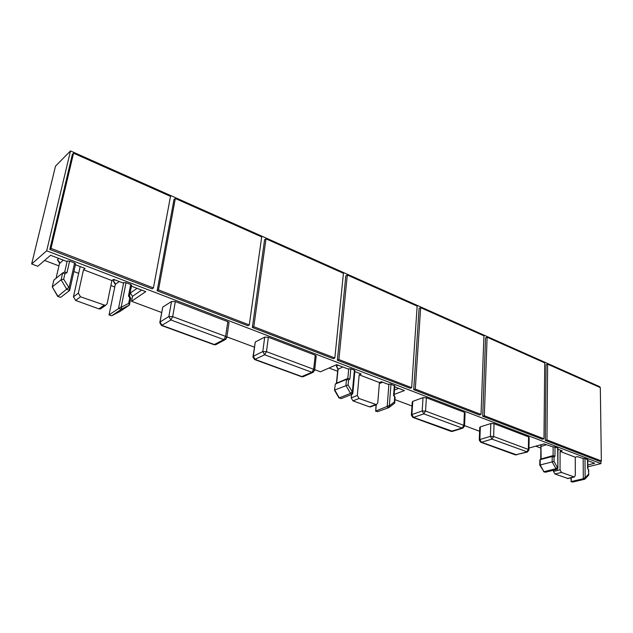 <?xml version="1.0" encoding="UTF-8"?>
<svg xmlns="http://www.w3.org/2000/svg" width="633" height="633" viewBox="0 0 633 633"><rect width="100%" height="100%" fill="white"/><g stroke="black" fill="none" stroke-linecap="round" stroke-linejoin="round"><path stroke-width="0.95" d="M528.571 436.905L494.041 423.675L493.645 436.493L528.365 449.462L528.571 436.905L529.148 437.561M479.276 439.88L479.735 427.473L480.344 426.832L479.869 439.524L481.412 442.245L516.852 454.913M527.526 451.994L491.96 439.12L490.401 436.374L490.82 423.564L480.344 426.832M490.82 423.564L494.041 423.675M464.408 412.328L426.373 397.753L425.566 411.07L463.839 425.36L464.408 412.328L465.089 413.12M411.387 414.868L412.241 402.042L412.771 401.362L411.901 414.544L413.531 417.408L452.674 431.326M463.182 427.987L462.137 428.058L423.849 413.847L422.195 410.952L423.026 397.643L412.771 401.362M423.026 397.643L426.373 397.753M226.171 338.94L224.992 339.739L223.813 339.628L170.894 319.989L168.853 316.54L171.519 301.506L162.736 307.116L160.046 321.999L162.064 325.402L214.595 344.621L216.708 344.21M171.519 301.506L175.341 301.585L172.698 316.635L225.609 336.392L227.825 321.691L175.341 301.585M227.825 321.691L229.051 322.569L228.956 323.178M159.904 322.102L162.736 307.116M62.889 272.855L64.701 272.016L67.209 261.041L66.726 261.445L50.577 255.273L37.814 266.271L31.65 263.969L46.676 250.803L600.962 463.609L600.923 461.038M67.209 261.041L69.606 261.081L66.971 272.712L64.922 273.662L63.656 279.208L69.068 287.675L74.607 262.996L69.606 261.081M74.607 262.996L75.525 264.238M129.361 305.051L121.188 309.339L118.537 308.366L123.688 282.65L123.174 283.022L113.56 279.343L111.906 280.561L83.493 269.729L85.091 268.463L75.406 264.76M123.688 282.65L126.038 282.698L130.722 284.494L131.545 285.602M130.129 292.802L132.503 296.339L131.537 301.276L145.709 291.639L131.435 286.179M131.537 301.276L161.644 312.512M226.899 336.883L254.316 347.121M314.72 369.68L320.417 371.808L336.724 364.655L348.134 369.015L350.84 368.817L349.875 379.072L348.554 380.022L348.087 384.911L352.367 391.914L354.385 370.17L350.84 368.817M354.385 370.17L354.907 370.827M388.923 384.128L390.972 384.191L389.35 405.524L375.749 411.015L377.624 411.695L389.058 407.517L387.167 406.829L388.923 384.128L388.298 384.373L381.43 381.746L379.428 382.538L359.18 374.823L361.158 373.992L354.836 371.579M390.972 384.191L394.802 386.059M394.177 394.422L404.447 390.545L394.747 386.834M394.945 399.645L411.972 406.006M464.535 425.637L479.592 431.255M546.287 444.762L540.875 446.51L540.732 459.044L553.092 455.594L554.951 456.179L554.065 457.081L552.198 456.496L540.234 459.637L540.178 464.97L554.033 461.441L557.333 467.336L555.972 468.697L543.953 471.704L545.424 472.242L557.451 469.243L555.972 468.697L552.158 461.876L552.198 456.496L553.092 455.594L553.139 446.961L544 443.891L528.974 448.045M553.139 446.961L554.999 447.033L554.951 456.179M557.451 469.243L557.879 468.317L557.641 448.045L554.999 447.033M583.175 458.45L585.003 458.521L585.137 477.567L583.31 478.714L571.235 481.555L572.651 482.061L584.718 479.236L583.31 478.714L583.175 458.45L577.375 456.646L575.255 457.192L560.094 451.408L562.207 450.846L557.958 449.224M585.003 458.521L587.812 459.811M587.851 464.931L594.664 463.253L587.82 460.642M587.867 466.806L600.962 463.609M313.699 371.975L311.911 372.315L264.681 354.789L262.79 351.544L264.713 337.128L255.273 342.002L253.319 356.268L255.186 359.473L302.131 376.651L303.753 376.437M264.713 337.128L268.368 337.223L266.461 351.647L313.675 369.284L315.234 355.176L268.368 337.223M315.234 355.176L316.184 356.379M253.026 356.474L255.273 342.002M535.755 446.17L540.851 448.093M560.094 451.408L560.039 469.828L561.487 472.424L574.337 477.013L575.31 475.43L575.255 457.192M337.603 367.908L336.345 365.977L338.077 368.984L336.669 383.084L335.348 384.025L334.501 390.229L338.956 397.896L341.266 398.576L338.987 397.912M329.065 368.018L337.618 371.255M359.18 374.823L357.313 395.467L359.061 398.505L376.453 404.653L377.766 402.976L379.428 382.538M59.391 262.038L57.397 259.617L59.557 263.225L56.06 278.322M44.571 260.448L58.94 265.884M73.895 271.533L78.666 273.337M110.886 285.523L114.747 286.986M115.087 283.244L113.236 280.91L115.309 284.391L109.05 314.918M83.493 269.729L78.342 293.142L80.526 296.782L105.458 305.446L107.143 303.705L111.906 280.561M31.65 263.969L55.522 166.099L70.5 150.923L46.676 250.803M599.902 387.428L599.894 386.771L70.5 150.923M547.632 364.165L546.05 364.719L545.337 440.386L599.704 461.338L601.35 460.927L600.321 387.61L547.632 364.165L546.967 439.927L601.35 460.927M487.109 337.231L485.543 337.856L482.71 416.253L542.339 439.231L543.976 438.772L544.736 362.875L487.109 337.231L484.324 415.731L543.976 438.772M420.636 307.654L419.109 308.358L413.721 389.667L479.418 414.987L481.033 414.465L483.929 335.822L420.636 307.654L415.295 389.073L481.033 414.465M347.311 275.023L345.832 275.822L337.349 360.232L410.089 388.266L411.664 387.673L417.147 306.103L347.311 275.023L338.877 359.56L411.664 387.673M265.995 238.839L264.578 239.749L252.345 327.475L333.314 358.682L334.833 358.001L343.442 273.306L265.995 238.839L253.793 326.699L334.833 358.001M175.309 198.485L173.996 199.522L157.15 290.792L247.843 325.742L249.283 324.958L261.698 236.924L175.309 198.485L158.487 289.898L249.283 324.958M73.555 153.202L72.36 154.397L49.817 249.426L152.086 288.846L153.423 287.936L170.506 196.349L73.555 153.202L51.012 248.389L153.423 287.936M49.817 249.426L51.012 248.389M157.15 290.792L158.487 289.898M252.345 327.475L253.793 326.699M337.349 360.232L338.877 359.56M413.721 389.667L415.295 389.073M482.71 416.253L484.324 415.731M545.337 440.386L546.967 439.927M80.162 266.58L73.452 296.837L75.62 300.446L98.89 308.872L100.418 308.983L101.786 308.026M351.537 394.509L351.22 397.864L352.961 400.871L369.522 406.869L370.819 406.758M553.543 470.216L553.535 471.443L554.983 474.022L568.023 478.524M341.266 398.576L352.502 394.122L350.524 393.394L345.919 385.418L346.496 379.381L347.826 378.431L336.463 383.234M348.554 380.022L346.496 379.381L335.348 384.025L334.509 390.126M348.087 384.911L334.746 389.999L339.296 397.864L350.524 393.394L352.067 391.803M126.038 282.698L121.219 306.863L109.105 314.815L111.724 315.756L108.971 314.941M121.219 306.863L121.623 307.013L121.188 309.339L111.724 315.756L119.835 311.571L129.48 304.995L128.689 303.381L129.749 297.969L128.483 295.84L130.722 284.494M60.721 297.352L69.662 290.452L66.853 289.423L61.085 279.826L62.659 272.958L53.829 280.134L52.262 286.907L57.738 296.458L60.721 297.352L57.745 296.466M63.656 279.208L61.085 279.826L52.262 286.907L57.943 296.355L68.641 287.517M69.662 290.452L69.068 287.675M62.659 272.958L64.922 273.662M64.701 272.016L66.971 272.712M129.567 296.141L128.483 295.84M130.707 298.42L129.749 297.969M352.502 394.122L352.367 391.914M348.743 368.754L347.826 378.431L349.875 379.072M394.122 395.546L393.576 395.506L394.327 385.473M395.111 397.35L393.576 395.506M394.383 403.371L394.596 397.287M389.058 407.517L389.635 405.626L394.24 402.058M588.555 475.201L588.737 469.915L587.59 468.452L587.519 459.487M588.73 469.915L587.59 468.452M588.777 474.71L588.437 469.979M584.718 479.236L585.351 477.646L588.476 474.236M571.235 477.757L571.235 481.555L570.808 477.86M572.651 482.061L570.919 481.563M539.767 465.089L543.953 471.704L540.178 464.97L539.767 465.089L539.854 459.922L541.136 458.743L540.954 444.73M545.424 472.242L543.597 471.712M376.263 404.724L375.749 411.015L375.994 404.827M377.624 411.695L375.488 411.07M337.824 369.166L336.345 365.977L338.133 365.194M115.064 283.18L113.236 280.91L114.747 279.802M53.702 280.688L53.829 280.134M59.549 263.233L59.352 261.935L57.397 259.617L58.814 258.422M137.092 288.339L130.477 292.929M141.626 290.072L132.503 296.339M398.79 388.385L394.509 390.023M588.35 460.84L587.82 460.974M73.452 296.837L78.342 293.142M75.62 300.446L80.526 296.782M98.89 308.872L103.923 305.328M351.22 397.864L357.313 395.467M352.961 400.871L359.061 398.505M369.522 406.869L375.67 404.566M553.535 471.443L560.039 469.828M554.983 474.022L561.487 472.424M567.374 478.508L573.894 476.958M554.065 457.081L554.033 461.441M382.72 382.237L379.341 383.574M342.754 366.958L337.808 369.419L336.424 383.266M119.265 281.527L115.309 284.391L109.066 314.838M121.623 307.013L128.689 303.381M63.268 260.123L59.447 263.676M168.853 316.54L160.046 321.999L159.793 322.751L161.51 325.489L170.894 319.989L172.698 316.635L168.853 316.54M214.057 344.708L215.758 344.724L224.992 339.739L226.843 337.254L225.609 336.392L223.813 339.628L214.001 344.692L161.565 325.512M262.79 351.544L253.319 356.268L252.955 357.004L254.569 359.528L264.681 354.789L266.461 351.647L262.79 351.544M301.545 376.706L303.072 376.746L312.852 372.418L314.688 369.981L313.675 369.284L311.911 372.315L301.49 376.682L254.632 359.552M423.849 413.847L413.531 417.408L412.835 417.408L411.363 415.208L411.901 414.544L422.195 410.952L425.566 411.07L423.849 413.847M465.097 412.819L464.527 425.843L463.839 425.36L462.137 428.058L450.973 431.35L452.31 431.445L462.77 428.137L464.511 426.144M491.96 439.12L481.412 442.245L480.692 442.222L479.26 440.149L479.869 439.524L490.401 436.374L493.645 436.493L491.96 439.12M529.148 437.316L528.943 449.857L528.365 449.462L526.696 452.009L515.333 454.89L527.226 452.081L528.943 450.103M229.051 322.569L226.749 337.856M316.231 355.896L314.633 370.463M100.418 308.983L105.458 305.446M370.305 406.956L376.453 404.653M567.825 478.572L574.337 477.013M75.636 263.732L69.836 289.645M129.504 295.999L131.632 285.143M130.722 298.096L129.464 295.967M129.52 304.505L130.762 298.119M121.346 309.189L129.48 304.995M354.931 370.566L352.834 393.212M394.707 402.762L395.119 397.271L394.098 395.498L394.818 385.829M389.43 407.217L394.683 403.134M557.958 448.267L557.879 468.317M587.883 468.388L587.812 459.693M585.248 478.817L588.761 474.987M540.748 459.028L540.076 459.7M540.875 446.384L540.717 445.379M115.253 284.439L115.071 283.18M480.771 442.245L515.333 454.89M412.914 417.432L450.973 431.35"/></g></svg>
